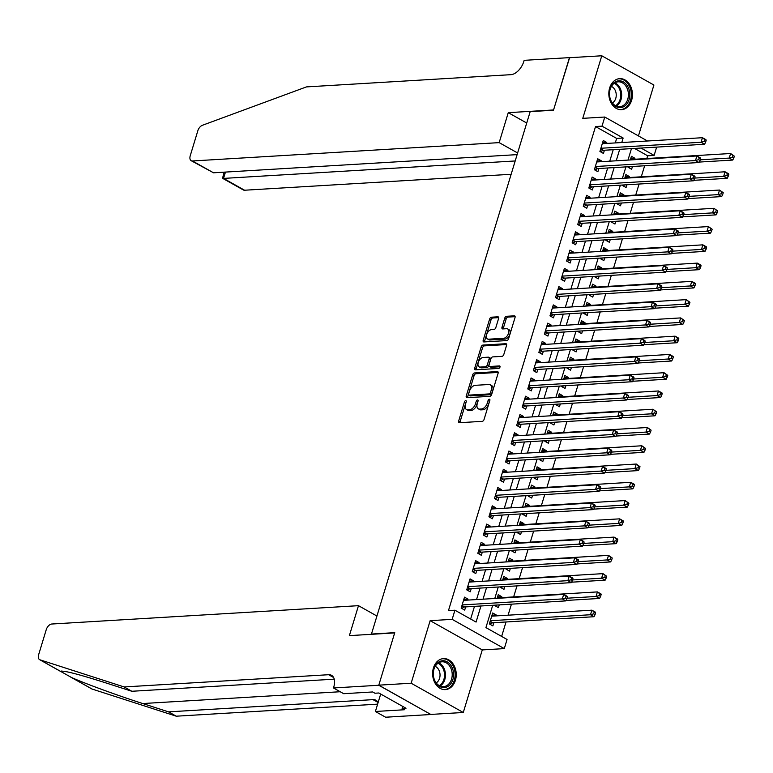 <?xml version="1.0" encoding="UTF-8"?>
<svg xmlns="http://www.w3.org/2000/svg" width="773" height="773" viewBox="0 0 773 773"><rect width="100%" height="100%" fill="white"/><g stroke="black" fill="none" stroke-linecap="round" stroke-linejoin="round"><path stroke-width="1.16" d="M465.713 400.636A1.372 0.802 -60.7 0 0 464.447 401.941L458.66 420.995A1.952 1.14 -60.7 0 0 458.969 422.628A1.952 1.14 -60.7 0 0 459.384 422.715L482.246 421.343A1.952 1.14 -60.7 0 0 484.062 419.478L489.85 400.424A1.372 0.802 -60.7 0 0 489.628 399.283A1.372 0.802 -60.7 0 0 489.348 399.226A1.372 0.802 -60.7 0 0 488.072 400.53L487.328 402.994A6.261 3.662 -60.7 0 1 481.511 408.975L479.608 409.091A6.261 3.662 -60.7 0 1 478.294 408.811A6.261 3.662 -60.7 0 1 477.289 403.593L478.033 401.129A1.372 0.802 -60.7 0 0 477.82 399.989A1.372 0.802 -60.7 0 0 477.53 399.931A1.372 0.802 -60.7 0 0 476.255 401.235L475.511 403.699A6.261 3.662 -60.7 0 1 469.704 409.68L467.8 409.796A6.261 3.662 -60.7 0 1 466.477 409.516A6.261 3.662 -60.7 0 1 465.472 404.308L466.225 401.834A1.372 0.802 -60.7 0 0 466.003 400.694A1.372 0.802 -60.7 0 0 465.713 400.636M466.129 402.153A1.372 0.802 -60.7 0 0 465.858 402.733L460.07 421.787A1.952 1.14 -60.7 0 0 459.964 422.676M489.753 400.743A1.372 0.802 -60.7 0 0 489.483 401.322L488.729 403.786L487.328 402.994M477.946 401.448A1.372 0.802 -60.7 0 0 477.666 402.028L476.922 404.492L475.511 403.699M609.646 87.987A15.537 11.798 86.6 0 0 621.56 109.669A15.537 11.798 86.6 0 0 631.618 100.326A15.537 11.798 86.6 0 0 619.704 78.643A15.537 11.798 86.6 0 0 609.646 87.987M433.44 667.94A15.537 11.798 86.6 0 0 445.354 689.613A15.537 11.798 86.6 0 0 455.423 680.279A15.537 11.798 86.6 0 0 443.499 658.596A15.537 11.798 86.6 0 0 433.44 667.94M498.585 318.534A1.952 1.14 -60.7 0 0 498.266 316.901A1.952 1.14 -60.7 0 0 497.86 316.814L491.444 317.201A1.952 1.14 -60.7 0 0 489.628 319.065L483.202 340.226A1.952 1.14 -60.7 0 0 483.512 341.85A1.952 1.14 -60.7 0 0 483.927 341.937L506.788 340.574A1.952 1.14 -60.7 0 0 508.605 338.7L515.031 317.548A1.952 1.14 -60.7 0 0 514.721 315.915A1.952 1.14 -60.7 0 0 514.306 315.828L506.557 316.292A1.952 1.14 -60.7 0 0 504.74 318.157L501.996 327.221A1.952 1.14 -60.7 0 0 502.305 328.844A1.952 1.14 -60.7 0 0 502.721 328.931L506.557 328.699A5.227 3.063 -60.7 0 1 507.658 328.94A5.227 3.063 -60.7 0 1 508.19 334.158A5.227 3.063 -60.7 0 1 503.648 338.294L488.594 339.192A5.227 3.063 -60.7 0 1 487.492 338.961A5.227 3.063 -60.7 0 1 486.971 333.743A5.227 3.063 -60.7 0 1 491.502 329.607L494.015 329.453A1.952 1.14 -60.7 0 0 495.831 327.588L498.585 318.534M615.289 142.918L616.661 138.406L595.529 126.55L602.003 126.163L604.776 117.032L647.484 140.995M378.77 685.255L394.674 632.923L349.377 635.628L358.479 605.674L51.772 624.024A5.971 3.498 -60.7 0 0 46.225 629.734L38.65 654.663A5.971 3.498 -60.7 0 0 39.607 659.649A5.971 3.498 -60.7 0 0 39.983 659.813L124.134 686.946L328.612 674.713A13.943 8.155 119.3 0 1 331.549 675.341A13.943 8.155 119.3 0 1 333.781 686.955L333.472 687.96L378.77 685.255L430.899 714.503L378.799 685.158L394.752 632.652L371.455 634.044L530.181 111.631L553.478 110.23L569.43 57.714L601.78 55.782L582.774 118.346L604.776 117.032M378.799 685.158L411.149 683.226L463.278 712.484L482.284 649.919L504.286 648.605L452.157 619.347L454.93 610.216L476.071 622.072L480.961 605.984M482.284 649.919L430.155 620.671L411.149 683.226M430.155 620.671L452.157 619.347M595.529 126.55L448.466 610.602L454.93 610.216M474.496 372.953A1.952 1.14 -60.7 0 0 472.69 374.828L466.254 395.979A1.952 1.14 -60.7 0 0 466.573 397.612A1.952 1.14 -60.7 0 0 466.979 397.699L489.85 396.336A1.952 1.14 -60.7 0 0 491.667 394.462L498.092 373.311A1.952 1.14 -60.7 0 0 497.773 371.678A1.952 1.14 -60.7 0 0 497.368 371.591L474.496 372.953L475.907 373.746A1.952 1.14 -60.7 0 0 474.091 375.62L467.665 396.771A1.952 1.14 -60.7 0 0 467.568 397.67M474.728 368.103L481.154 346.942A1.952 1.14 -60.7 0 1 482.97 345.077L505.832 343.714A1.952 1.14 -60.7 0 1 506.247 343.801A1.952 1.14 -60.7 0 1 506.557 345.425L503.812 354.478A1.952 1.14 -60.7 0 1 501.996 356.353L492.72 356.904A1.952 1.14 -60.7 0 0 490.903 358.778L489.087 364.779A1.952 1.14 -60.7 0 0 489.396 366.412A1.952 1.14 -60.7 0 0 489.811 366.499L499.464 365.919A1.372 0.802 -60.7 0 1 499.754 365.977A1.372 0.802 -60.7 0 1 499.889 367.349A1.372 0.802 -60.7 0 1 498.701 368.431L475.453 369.823A1.952 1.14 -60.7 0 1 475.037 369.736A1.952 1.14 -60.7 0 1 474.728 368.103L476.139 368.895L482.565 347.734L481.154 346.942M638.45 135.922L653.91 85.04L601.78 55.782M430.928 714.416L463.278 712.484M634.652 159.257L634.952 158.291L630.749 158.542M628.256 166.746L628.091 167.277L631.618 169.248L632.449 166.495M629.106 177.529L629.396 176.553L625.202 176.804M622.709 185.018L622.545 185.539L626.072 187.52L626.903 184.766M623.55 195.791L623.85 194.825L619.646 195.076M617.154 203.28L616.999 203.801L620.516 205.782L621.357 203.028M618.004 214.053L618.294 213.087L614.1 213.338M611.607 221.551L611.443 222.073L614.97 224.044L615.801 221.3M612.458 232.325L612.747 231.359L608.554 231.61M606.051 239.814L605.897 240.335L609.414 242.316L610.255 239.562M606.902 250.587L607.201 249.621L602.998 249.872M600.505 258.076L600.35 258.607L603.868 260.578L604.708 257.824M601.355 268.859L601.645 267.883L597.452 268.134M594.959 276.348L594.795 276.869L598.321 278.85L599.152 276.096M595.809 287.121L596.099 286.155L591.896 286.406M589.403 294.61L589.248 295.141L592.765 297.112L593.606 294.358M590.253 305.393L590.553 304.417L586.349 304.668M583.857 312.881L583.702 313.403L587.219 315.384L588.06 312.63M584.707 323.655L584.997 322.689L580.803 322.94M578.31 331.144L578.146 331.665L581.673 333.646L582.504 330.892M579.151 341.917L579.45 340.951L575.247 341.202M572.754 349.415L572.6 349.937L576.117 351.908L576.958 349.164M573.605 360.189L573.904 359.223L569.701 359.474M567.208 367.677L567.044 368.199L570.571 370.18L571.411 367.426M568.058 378.451L568.348 377.485L564.155 377.736M561.662 385.94L561.498 386.471L565.024 388.442L565.855 385.688M562.502 396.723L562.802 395.747L558.599 395.998M556.106 404.211L555.951 404.733L559.468 406.714L560.309 403.96M556.956 414.985L557.256 414.019L553.053 414.27M550.56 422.473L550.395 423.005L553.922 424.976L554.753 422.222M551.41 433.257L551.7 432.281L547.506 432.532M545.013 440.745L544.849 441.267L548.376 443.248L549.207 440.494M545.854 451.519L546.153 450.553L541.95 450.804M539.457 459.007L539.303 459.529L542.82 461.51L543.661 458.756M540.308 469.781L540.598 468.815L536.404 469.066M533.911 477.279L533.747 477.801L537.274 479.772L538.105 477.028M534.761 488.053L535.051 487.087L530.858 487.338M528.355 495.541L528.201 496.063L531.727 498.044L532.558 495.29M529.205 506.315L529.505 505.349L525.302 505.6M522.809 513.803L522.654 514.335L526.171 516.306L527.012 513.552M523.659 524.587L523.949 523.611L519.756 523.862M517.263 532.075L517.098 532.597L520.625 534.578L521.456 531.824M518.113 542.849L518.403 541.883L514.2 542.134M511.707 550.337L511.552 550.859L515.069 552.84L515.91 550.086M512.557 561.111L512.857 560.145L508.653 560.396M506.16 568.609L506.006 569.131L509.523 571.102L510.364 568.358M507.011 579.383L507.301 578.417L503.107 578.668M500.614 586.871L500.45 587.393L503.977 589.374L504.808 586.62M501.464 597.645L501.754 596.679L497.551 596.93M495.058 605.133L494.904 605.665L498.421 607.636L499.261 604.882M467.733 600.099L468.023 599.133L464.505 597.152L461.172 608.119L464.699 610.09L465.665 606.892M473.279 581.837L473.578 580.871L470.052 578.89L466.728 589.847L470.245 591.828L471.221 588.63M478.835 563.565L479.125 562.599L475.608 560.628L472.274 571.585L475.801 573.556L476.767 570.368M484.381 545.303L484.681 544.337L481.154 542.356L477.82 553.313L481.347 555.294L482.313 552.096M489.927 527.041L490.227 526.065L486.7 524.094L483.376 535.051L486.893 537.032L487.869 533.834M495.483 508.769L495.773 507.803L492.256 505.822L488.923 516.789L492.449 518.76L493.416 515.562M501.03 490.507L501.329 489.531L497.802 487.56L494.469 498.517L497.996 500.498L498.971 497.3M506.586 472.235L506.875 471.269L503.349 469.288L500.025 480.255L503.542 482.226L504.518 479.028M512.132 453.973L512.422 453.007L508.905 451.026L505.571 461.983L509.098 463.964L510.064 460.766M517.678 435.701L517.978 434.735L514.451 432.764L511.127 443.721L514.644 445.692L515.62 442.504M523.234 417.439L523.524 416.473L520.007 414.492L516.673 425.45L520.19 427.43L521.166 424.232M528.78 399.177L529.07 398.201L525.553 396.23L522.219 407.187L525.746 409.168L526.713 405.97M534.327 380.905L534.626 379.939L531.099 377.958L527.775 388.925L531.293 390.896L532.268 387.698M539.883 362.643L540.172 361.667L536.655 359.696L533.322 370.654L536.839 372.634L537.815 369.436M545.429 344.371L545.719 343.405L542.202 341.434L538.868 352.391L542.395 354.363L543.361 351.164M550.975 326.109L551.275 325.143L547.748 323.162L544.424 334.12L547.941 336.1L548.917 332.902M556.531 307.838L556.821 306.871L553.304 304.9L549.97 315.857L553.497 317.829L554.463 314.64M562.077 289.575L562.377 288.609L558.85 286.628L555.516 297.586L559.043 299.566L560.01 296.368M567.624 271.313L567.923 270.337L564.396 268.366L561.072 279.324L564.59 281.304L565.565 278.106M573.18 253.042L573.469 252.075L569.952 250.094L566.619 261.061L570.145 263.033L571.112 259.834M578.726 234.779L579.025 233.813L575.499 231.832L572.165 242.79L575.692 244.77L576.658 241.572M584.272 216.508L584.572 215.541L581.045 213.57L577.721 224.528L581.238 226.499L582.214 223.31M589.828 198.246L590.118 197.279L586.601 195.298L583.267 206.256L586.794 208.237L587.76 205.038M595.374 179.983L595.674 179.007L592.147 177.036L588.823 187.994L592.34 189.974L593.316 186.776M600.93 161.712L601.22 160.745L597.693 158.765L594.369 169.731L597.887 171.703L598.862 168.504M470.641 619.028L474.487 606.37M476.555 599.577L480.033 588.098M482.101 581.306L485.589 569.836M487.647 563.044L491.135 551.574M493.203 544.772L496.681 533.302M498.749 526.51L502.237 515.04M504.296 508.248L507.784 496.768M509.851 489.976L513.33 478.506M515.398 471.714L518.886 460.235M520.944 453.442L524.432 441.972M526.5 435.18L529.988 423.71M532.046 416.908L535.534 405.439M537.602 398.646L541.081 387.176M543.148 380.384L546.637 368.905M548.695 362.112L552.183 350.642M554.251 343.85L557.729 332.371M559.797 325.578L563.285 314.109M565.343 307.316L568.831 295.846M570.899 289.044L574.378 277.575M576.445 270.782L579.934 259.313M581.992 252.52L585.48 241.041M587.548 234.248L591.026 222.779M593.094 215.986L596.582 204.516M598.64 197.714L602.128 186.245M604.196 179.452L607.675 167.983M609.742 161.19L613.231 149.711M606.476 143.449L606.766 142.474L603.249 140.502L599.916 151.46L603.442 153.441L604.409 150.242M501.638 636.421L506.025 621.985M508.083 615.182L511.436 604.157M513.639 596.92L516.992 585.895M519.185 578.658L522.538 567.624M524.732 560.386L528.085 549.361M530.288 542.124L533.641 531.09M535.834 523.852L539.187 512.828M541.39 505.59L544.733 494.565M546.936 487.319L550.289 476.294M552.482 469.056L555.835 458.031M558.038 450.794L561.382 439.76M563.585 432.522L566.938 421.498M569.131 414.26L572.484 403.226M574.687 395.989L578.03 384.964M580.233 377.726L583.586 366.702M585.779 359.455L589.132 348.43M591.335 341.193L594.679 330.168M596.882 322.93L600.235 311.896M602.428 304.659L605.781 293.634M607.984 286.397L611.337 275.362M613.53 268.125L616.883 257.1M619.086 249.863L622.429 238.838M624.632 231.591L627.985 220.566M630.179 213.329L633.531 202.304M635.735 195.067L639.078 184.032M641.281 176.795L644.634 165.77M646.827 158.533L647.658 155.798L634.536 148.435M495.908 615.917L496.208 614.95L492.681 612.97L489.357 623.927L492.874 625.908L493.85 622.709M501.754 596.679L498.227 594.708L497.126 598.341M507.301 578.417L503.783 576.436L502.672 580.079M512.857 560.145L509.33 558.174L508.228 561.807M518.403 541.883L514.886 539.902L513.774 543.545M523.949 523.611L520.432 521.64L519.321 525.282M529.505 505.349L525.978 503.368L524.877 507.011M535.051 487.087L531.534 485.106L530.423 488.749M540.598 468.815L537.08 466.844L535.969 470.477M546.153 450.553L542.627 448.572L541.525 452.215M551.7 432.281L548.183 430.31L547.071 433.943M557.256 414.019L553.729 412.038L552.627 415.681M562.802 395.747L559.275 393.776L558.174 397.419M568.348 377.485L564.831 375.504L563.72 379.147M573.904 359.223L570.377 357.242L569.276 360.885M579.45 340.951L575.924 338.98L574.822 342.613M584.997 322.689L581.48 320.708L580.368 324.351M590.553 304.417L587.026 302.446L585.924 306.089M596.099 286.155L592.582 284.174L591.471 287.817M601.645 267.883L598.128 265.912L597.017 269.555M607.201 249.621L603.674 247.64L602.573 251.283M612.747 231.359L609.23 229.378L608.119 233.021M618.294 213.087L614.777 211.116L613.665 214.749M623.85 194.825L620.323 192.844L619.221 196.487M629.396 176.553L625.879 174.582L624.768 178.225M634.952 158.291L631.425 156.31L630.324 159.953M656.654 147.112L654.132 155.412L641.01 148.049M647.658 155.798L654.132 155.412M492.71 605.278L485.927 627.608L507.059 639.474L504.286 648.605M621.763 142.532L623.135 138.019L602.003 126.163M483.019 599.191L486.507 587.712M488.575 580.919L492.053 569.45M494.121 562.657L497.609 551.188M499.667 544.385L503.155 532.916M505.223 526.123L508.702 514.654M510.769 507.861L514.258 496.382M516.316 489.589L519.804 478.12M521.872 471.327L525.35 459.848M527.418 453.055L530.906 441.586M532.964 434.793L536.452 423.324M538.52 416.521L542.008 405.052M544.066 398.259L547.555 386.79M549.622 379.997L553.101 368.518M555.169 361.725L558.657 350.256M560.715 343.463L564.203 331.984M566.271 325.191L569.749 313.722M571.817 306.929L575.305 295.46M577.363 288.658L580.852 277.188M582.919 270.395L586.398 258.926M588.466 252.133L591.954 240.654M594.012 233.861L597.5 222.392M599.568 215.599L603.046 204.12M605.114 197.328L608.602 185.858M610.66 179.065L614.149 167.596M616.216 160.794L619.704 149.324M631.454 148.619L627.976 160.098M625.908 166.891L622.42 178.36M620.361 185.153L616.873 196.632M614.806 203.425L611.327 214.894M609.259 221.687L605.771 233.156M603.713 239.959L600.225 251.428M598.157 258.221L594.669 269.69M592.611 276.483L589.123 287.962M587.055 294.755L583.576 306.224M581.509 313.017L578.02 324.486M575.962 331.288L572.474 342.758M570.406 349.551L566.928 361.02M564.86 367.813L561.372 379.292M559.314 386.085L555.826 397.554M553.758 404.347L550.279 415.826M548.212 422.618L544.723 434.088M542.665 440.881L539.177 452.35M537.109 459.152L533.631 470.622M531.563 477.414L528.075 488.884M526.017 495.677L522.529 507.156M520.461 513.948L516.973 525.418M514.915 532.211L511.426 543.69M509.359 550.482L505.88 561.952M503.812 568.744L500.324 580.214M498.266 587.016L494.778 598.486M616.661 138.406L623.135 138.019M496.208 614.95L492.005 615.192M468.023 599.133L463.829 599.384M473.578 580.871L469.375 581.122M479.125 562.599L474.931 562.85M484.681 544.337L480.477 544.588M490.227 526.065L486.024 526.316M495.773 507.803L491.58 508.054M501.329 489.531L497.126 489.782M506.875 471.269L502.672 471.52M512.422 453.007L508.228 453.258M517.978 434.735L513.774 434.986M523.524 416.473L519.321 416.724M529.07 398.201L524.877 398.453M534.626 379.939L530.423 380.19M540.172 361.667L535.979 361.919M545.719 343.405L541.525 343.656M551.275 325.143L547.071 325.394M556.821 306.871L552.627 307.123M562.377 288.609L558.174 288.86M567.923 270.337L563.72 270.589M573.469 252.075L569.276 252.327M579.025 233.813L574.822 234.064M584.572 215.541L580.368 215.793M590.118 197.279L585.924 197.53M595.674 179.007L591.471 179.259M601.22 160.745L597.017 160.997M606.766 142.474L602.573 142.725M466.477 409.516L467.887 410.308A6.261 3.662 -60.7 0 0 469.201 410.589L467.8 409.796M476.922 404.492A6.261 3.662 -60.7 0 1 471.115 410.473L469.201 410.589M478.294 408.811L479.704 409.603A6.261 3.662 -60.7 0 0 481.019 409.883L479.608 409.091M488.729 403.786A6.261 3.662 -60.7 0 1 482.922 409.767L481.019 409.883M498.189 372.412L475.907 373.746M468.631 393.901A1.372 0.802 -60.7 0 0 468.853 395.042A1.372 0.802 -60.7 0 0 469.143 395.109L489.212 393.911A1.372 0.802 -60.7 0 0 490.488 392.597L491.27 389.998A6.261 3.662 -60.7 0 0 490.266 384.79A6.261 3.662 -60.7 0 0 488.951 384.5L475.231 385.321A6.261 3.662 -60.7 0 0 469.424 391.302L468.631 393.901M470.061 395.621A1.372 0.802 -60.7 0 0 470.264 395.834A1.372 0.802 -60.7 0 0 470.554 395.902L469.143 395.109M490.266 384.79L491.676 385.572A6.261 3.662 -60.7 0 1 492.681 390.79L491.889 393.389A1.372 0.802 -60.7 0 1 490.623 394.694L470.554 395.902M506.663 344.536L484.381 345.869A1.952 1.14 -60.7 0 0 482.565 347.734M490.517 366.895A1.952 1.14 -60.7 0 0 490.807 367.204A1.952 1.14 -60.7 0 0 491.213 367.291L500.044 366.76M483.096 357.484A5.227 3.063 -60.7 0 0 478.564 361.619A5.227 3.063 -60.7 0 0 479.086 366.837A5.227 3.063 -60.7 0 0 480.188 367.069L485.492 366.76A1.952 1.14 -60.7 0 0 487.299 364.885L489.125 358.885A1.952 1.14 -60.7 0 0 488.816 357.252A1.952 1.14 -60.7 0 0 488.401 357.165L483.096 357.484M479.086 366.837L480.487 367.629A5.227 3.063 -60.7 0 0 481.598 367.861L480.188 367.069M488.816 357.252L490.227 358.044A1.952 1.14 -60.7 0 1 490.536 359.667L488.71 365.677A1.952 1.14 -60.7 0 1 486.893 367.542L481.598 367.861M476.139 368.895A1.952 1.14 -60.7 0 0 476.033 369.784M487.492 338.961L488.903 339.753A5.227 3.063 -60.7 0 0 490.005 339.985L488.594 339.192M507.658 328.94L509.069 329.733A5.227 3.063 -60.7 0 1 509.591 334.951A5.227 3.063 -60.7 0 1 505.059 339.086L490.005 339.985M515.137 316.659L507.967 317.085A1.952 1.14 -60.7 0 0 506.151 318.949L503.397 328.003A1.952 1.14 -60.7 0 0 503.3 328.902M498.682 317.635L492.845 317.983A1.952 1.14 -60.7 0 0 491.039 319.858L484.603 341.009A1.952 1.14 -60.7 0 0 484.507 341.908M489.879 624.226L492.285 622.932A1.99 1.169 119.3 0 1 492.807 622.767L594.012 616.719L590.485 614.738L591.876 610.177L491.715 616.168M490.324 620.729L590.485 614.738L593.645 613.859L595.055 614.651L595.606 612.825L594.195 612.032L593.645 613.859M594.195 612.032L591.876 610.177L595.394 612.148L595.606 612.825M595.055 614.651L594.012 616.719M461.983 605.472L464.631 606.96L565.836 600.901L562.309 598.93L462.148 604.921M565.469 598.051L562.309 598.93L563.701 594.36L567.218 596.341L567.43 597.017L566.02 596.225L565.469 598.051L566.88 598.843L567.43 597.017M463.529 600.35L563.701 594.36L566.02 596.225M464.631 606.96A1.99 1.169 -60.7 0 0 464.109 607.124L461.703 608.409M565.836 600.901L566.88 598.843M453.5 672.626A13.441 10.204 -93.4 0 1 444.91 687.516A13.441 10.204 -93.4 0 1 433.286 675.718A13.441 10.204 -93.4 0 1 441.885 660.828A13.441 10.204 -93.4 0 1 453.5 672.626M433.392 675.641A12.445 9.45 86.6 0 0 443.489 686.637A12.445 9.45 86.6 0 0 452.108 672.781A12.445 9.45 86.6 0 0 442.001 661.785A12.445 9.45 86.6 0 0 433.392 675.641M436.194 682.897A8.861 6.725 86.6 0 0 439.963 673.756A8.861 6.725 86.6 0 0 435.209 666.365M443.982 689.593A15.441 11.721 86.6 0 0 444.32 689.584A15.441 11.721 86.6 0 0 454.997 672.394A15.441 11.721 86.6 0 0 442.475 658.76A15.441 11.721 86.6 0 0 442.137 658.789L442.475 658.76M629.705 92.673A13.441 10.204 -93.4 0 1 621.106 107.563A13.441 10.204 -93.4 0 1 609.491 95.765A13.441 10.204 -93.4 0 1 618.091 80.875A13.441 10.204 -93.4 0 1 629.705 92.673M609.588 95.688A12.445 9.45 86.6 0 0 619.695 106.684A12.445 9.45 86.6 0 0 628.314 92.828A12.445 9.45 86.6 0 0 618.207 81.832A12.445 9.45 86.6 0 0 609.588 95.688M612.4 102.944A8.861 6.725 86.6 0 0 616.168 93.804A8.861 6.725 86.6 0 0 611.414 86.412M620.178 109.64A15.441 11.721 86.6 0 0 620.516 109.631A15.441 11.721 86.6 0 0 631.203 92.451A15.441 11.721 86.6 0 0 618.68 78.807A15.441 11.721 86.6 0 0 618.342 78.836M124.134 686.946L131.854 691.275L106.046 682.955C77.851 673.988 62.71 670.123 60.603 671.379L71.502 677.496C84.817 683.506 118.462 695.806 142.754 703.546L168.553 711.865L373.021 699.642A13.943 8.155 119.3 0 1 375.958 700.27A13.943 8.155 119.3 0 1 378.094 702.58M61.434 671.032L60.603 671.379L39.983 659.813M168.553 711.865L176.263 716.194L377.62 704.155M334.245 679.167L131.854 691.275M71.502 677.496L92.113 689.062L176.263 716.194M333.472 687.96L343.695 693.7L372.683 691.961L374.934 693.226L378.818 692.995L406.009 708.252L402.124 708.483L404.376 709.749L375.388 711.489L385.601 717.218L430.899 714.503M358.479 605.674L376.934 616.033M380.693 694.048L375.388 711.489M92.113 689.062A5.971 3.498 119.3 0 1 91.736 688.898A5.971 3.498 119.3 0 1 91.398 688.666M402.752 706.425L402.124 708.483M517.62 152.977L499.165 142.628L192.458 160.968L213.522 172.794L517.118 154.629M569.604 57.704L553.555 109.959L508.267 112.665L499.165 142.628M213.522 172.794L191.202 160.707A5.971 3.498 -60.7 0 1 190.245 155.721L197.82 130.792A5.971 3.498 -60.7 0 1 202.381 125.294L306.446 86.905L510.914 74.672A13.943 8.155 -60.7 0 0 523.862 61.338L524.162 60.333L569.459 57.627M526.722 123.023L508.267 112.665M515.195 160.958L223.523 178.408L244.587 190.226A5.971 3.498 119.3 0 1 243.331 189.955L222.537 178.292L223.523 178.408L225.445 172.079M511.146 174.283L244.587 190.226M191.202 160.707A5.971 3.498 -60.7 0 0 192.458 160.968M224.122 172.157L222.537 178.292M566.058 600.457L599.558 598.447L596.041 596.476L597.423 591.905L497.261 597.896M495.425 605.955L497.194 605.008M567.063 598.205L596.041 596.476L599.191 595.596L600.602 596.389L601.152 594.563L599.751 593.77L599.191 595.596M599.751 593.77L597.423 591.905L600.95 593.886L601.152 594.563M600.602 596.389L599.558 598.447M571.614 582.185L605.114 580.185L601.587 578.204L602.979 573.643L502.808 579.634M500.972 587.693L502.74 586.746M572.619 579.943L601.587 578.204L604.747 577.334L606.148 578.117L606.708 576.291L605.298 575.508L604.747 577.334M605.298 575.508L602.979 573.643L606.708 576.291M606.148 578.117L605.114 580.185M577.16 563.923L610.66 561.923L607.134 559.942L608.525 555.372L508.363 561.362M506.528 569.421L508.296 568.474M578.165 561.671L607.134 559.942L610.293 559.063L611.704 559.855L612.255 558.029L610.844 557.236L610.293 559.063M610.844 557.236L608.525 555.372L612.255 558.029M611.704 559.855L610.66 561.923M582.707 545.661L616.207 543.651L612.689 541.68L614.071 537.109L513.91 543.1M512.074 551.159L513.842 550.212M583.721 543.409L612.689 541.68L615.839 540.8L617.25 541.593L617.811 539.767L616.4 538.974L615.839 540.8M616.4 538.974L614.071 537.109L617.598 539.09L617.811 539.767M617.25 541.593L616.207 543.651M467.53 587.2L470.187 588.688L571.382 582.639L567.865 580.658L467.694 586.649M571.015 579.789L567.865 580.658L569.247 576.098L572.774 578.069L572.977 578.745L571.576 577.962L571.015 579.789L572.426 580.571L572.977 578.745M469.085 582.088L569.247 576.098L571.576 577.962M470.187 588.688A1.99 1.169 -60.7 0 0 469.655 588.852L467.25 590.147M571.382 582.639L572.426 580.571M473.076 568.938L475.733 570.426L576.929 564.377L573.411 562.396L473.25 568.387M576.561 561.517L573.411 562.396L574.793 557.826L578.32 559.807L578.533 560.483L577.122 559.691L576.561 561.517L577.972 562.309L578.533 560.483M474.632 563.817L574.793 557.826L577.122 559.691M475.733 570.426A1.99 1.169 -60.7 0 0 475.211 570.59L472.796 571.875M576.929 564.377L577.972 562.309M478.632 550.666L481.279 552.164L582.484 546.105L578.958 544.134L478.796 550.125M582.117 543.255L578.958 544.134L580.349 539.564L583.866 541.535L584.079 542.211L582.668 541.429L582.117 543.255L583.528 544.047L584.079 542.211M480.188 545.554L580.349 539.564L582.668 541.429M481.279 552.164A1.99 1.169 -60.7 0 0 480.758 552.318L478.352 553.613M582.484 546.105L583.528 544.047M484.178 532.404L486.835 533.892L588.031 527.843L584.514 525.862L484.342 531.853M587.664 524.983L584.514 525.862L585.895 521.292L589.422 523.273L589.625 523.949L588.224 523.157L587.664 524.983L589.074 525.775L589.625 523.949M485.734 527.292L585.895 521.292L588.224 523.157M486.835 533.892A1.99 1.169 -60.7 0 0 486.314 534.056L483.898 535.341M588.031 527.843L589.074 525.775M588.263 527.389L621.763 525.389L618.236 523.408L619.627 518.847L519.456 524.838M517.62 532.887L519.388 531.95M589.268 525.147L618.236 523.408L621.395 522.529L622.796 523.321L623.357 521.495L621.946 520.702L621.395 522.529M621.946 520.702L619.627 518.847L623.144 520.818L623.357 521.495M622.796 523.321L621.763 525.389M489.724 514.142L492.382 515.63L593.577 509.571L590.06 507.6L489.898 513.591M593.22 506.721L590.06 507.6L591.451 503.03L594.968 505.011L595.181 505.687L593.77 504.895L593.22 506.721L594.621 507.513L595.181 505.687M491.28 509.02L591.451 503.03L593.77 504.895M492.382 515.63A1.99 1.169 -60.7 0 0 491.86 515.784L489.444 517.079M593.577 509.571L594.621 507.513M593.809 509.127L627.309 507.117L623.782 505.146L625.173 500.575L525.012 506.566M523.176 514.625L524.944 513.678M594.814 506.875L623.782 505.146L626.942 504.267L628.352 505.059L628.903 503.233L627.492 502.44L626.942 504.267M627.492 502.44L625.173 500.575L628.903 503.233M628.352 505.059L627.309 507.117M495.28 495.87L497.928 497.358L599.133 491.309L595.606 489.328L495.445 495.319M598.766 488.449L595.606 489.328L596.998 484.768L600.515 486.739L600.727 487.415L599.317 486.623L598.766 488.449L600.177 489.241L600.727 487.415M496.836 490.758L596.998 484.768L599.317 486.623M497.928 497.358A1.99 1.169 -60.7 0 0 497.406 497.522L495 498.817M599.133 491.309L600.177 489.241M599.355 490.855L632.855 488.855L629.338 486.874L630.72 482.313L530.558 488.304M528.722 496.363L530.491 495.416M600.37 488.613L629.338 486.874L632.488 485.995L633.899 486.787L634.459 484.961L633.048 484.169L632.488 485.995M633.048 484.169L630.72 482.313L634.246 484.285L634.459 484.961M633.899 486.787L632.855 488.855M500.827 477.608L503.484 479.096L604.679 473.037L601.162 471.066L500.991 477.057M604.312 470.187L601.162 471.066L602.544 466.496L606.071 468.477L606.274 469.153L604.873 468.361L604.312 470.187L605.723 470.979L606.274 469.153M502.382 472.487L602.544 466.496L604.873 468.361M503.484 479.096A1.99 1.169 -60.7 0 0 502.962 479.26L500.546 480.545M604.679 473.037L605.723 470.979M604.911 472.593L638.411 470.583L634.884 468.612L636.276 464.042L536.104 470.032M534.278 478.091L536.037 477.144M605.916 470.342L634.884 468.612L638.044 467.733L639.455 468.525L640.005 466.699L638.595 465.906L638.044 467.733M638.595 465.906L636.276 464.042L640.005 466.699M639.455 468.525L638.411 470.583M506.373 459.336L509.03 460.824L610.235 454.775L606.708 452.794L506.547 458.785M609.868 451.925L606.708 452.794L608.1 448.234L611.617 450.205L611.83 450.881L610.419 450.099L609.868 451.925L611.269 452.707L611.83 450.881M507.929 454.224L608.1 448.234L610.419 450.099M509.03 460.824A1.99 1.169 -60.7 0 0 508.508 460.988L506.093 462.283M610.235 454.775L611.269 452.707M610.457 454.321L643.957 452.321L640.44 450.34L641.822 445.779L541.66 451.77M539.825 459.829L541.593 458.882M611.462 452.079L640.44 450.34L643.59 449.471L645.001 450.253L645.552 448.427L644.151 447.644L643.59 449.471M644.151 447.644L641.822 445.779L645.552 448.427M645.001 450.253L643.957 452.321M511.929 441.074L514.576 442.562L615.781 436.513L612.255 434.532L512.093 440.523M615.414 433.653L612.255 434.532L613.646 429.962L617.163 431.943L617.376 432.619L615.965 431.827L615.414 433.653L616.825 434.445L617.376 432.619M513.485 435.953L613.646 429.962L615.965 431.827M514.576 442.562A1.99 1.169 -60.7 0 0 514.055 442.726L511.649 444.011M615.781 436.513L616.825 434.445M616.004 436.059L649.504 434.059L645.986 432.078L647.368 427.508L547.207 433.508M545.371 441.557L547.139 440.61M617.018 433.808L645.986 432.078L649.136 431.199L650.547 431.991L651.108 430.165L649.697 429.373L649.136 431.199M649.697 429.373L647.368 427.508L651.108 430.165M650.547 431.991L649.504 434.059M517.475 422.802L520.132 424.3L621.328 418.241L617.811 416.27L517.639 422.261M620.961 415.391L617.811 416.27L619.192 411.7L622.719 413.681L622.932 414.357L621.521 413.565L620.961 415.391L622.371 416.183L622.932 414.357M519.031 417.691L619.192 411.7L621.521 413.565M520.132 424.3A1.99 1.169 -60.7 0 0 519.611 424.454L517.195 425.749M621.328 418.241L622.371 416.183M621.56 417.797L655.06 415.787L651.533 413.816L652.924 409.246L552.763 415.236M550.927 423.295L552.685 422.348M622.565 415.545L651.533 413.816L654.692 412.937L656.103 413.729L656.654 411.903L655.243 411.11L654.692 412.937M655.243 411.11L652.924 409.246L656.654 411.903M656.103 413.729L655.06 415.787M523.021 404.54L525.679 406.028L626.884 399.979L623.357 397.998L523.195 403.989M626.517 397.119L623.357 397.998L624.748 393.438L628.265 395.409L628.478 396.085L627.067 395.293L626.517 397.119L627.918 397.911L628.478 396.085M524.577 399.428L624.748 393.438L627.067 395.293M525.679 406.028A1.99 1.169 -60.7 0 0 525.157 406.192L522.741 407.477M626.884 399.979L627.918 397.911M627.106 399.525L660.606 397.525L657.089 395.544L658.47 390.983L558.309 396.974M556.473 405.033L558.241 404.086M628.111 397.283L657.089 395.544L660.239 394.665L661.649 395.457L662.2 393.631L660.799 392.839L660.239 394.665M660.799 392.839L658.47 390.983L661.997 392.955L662.2 393.631M661.649 395.457L660.606 397.525M528.577 386.278L531.225 387.766L632.43 381.707L628.903 379.736L528.742 385.727M632.063 378.857L628.903 379.736L630.295 375.166L633.821 377.147L634.024 377.823L632.614 377.031L632.063 378.857L633.474 379.649L634.024 377.823M530.133 381.157L630.295 375.166L632.614 377.031M531.225 387.766A1.99 1.169 -60.7 0 0 530.703 387.92L528.297 389.215M632.43 381.707L633.474 379.649M632.652 381.263L666.152 379.253L662.635 377.282L664.026 372.712L563.855 378.702M562.019 386.761L563.788 385.814M633.667 379.012L662.635 377.282L665.785 376.403L667.196 377.195L667.756 375.369L666.345 374.576L665.785 376.403M666.345 374.576L664.026 372.712L667.756 375.369M667.196 377.195L666.152 379.253M534.124 368.006L536.781 369.494L637.976 363.445L634.459 361.464L534.288 367.455M637.609 360.585L634.459 361.464L635.841 356.904L639.368 358.875L639.58 359.551L638.169 358.759L637.609 360.585L639.02 361.377L639.58 359.551M535.679 362.895L635.841 356.904L638.169 358.759M536.781 369.494A1.99 1.169 -60.7 0 0 536.259 369.658L533.843 370.953M637.976 363.445L639.02 361.377M638.208 362.991L671.708 360.991L668.181 359.01L669.573 354.449L569.411 360.44M567.575 368.499L569.343 367.552M639.213 360.749L668.181 359.01L671.341 358.141L672.752 358.923L673.302 357.097L671.892 356.305L671.341 358.141M671.892 356.305L669.573 354.449L673.09 356.421L673.302 357.097M672.752 358.923L671.708 360.991M539.68 349.744L542.327 351.232L643.532 345.173L640.005 343.202L539.844 349.193M643.165 342.323L640.005 343.202L641.397 338.632L644.914 340.613L645.126 341.289L643.716 340.497L643.165 342.323L644.576 343.115L645.126 341.289M541.226 344.623L641.397 338.632L643.716 340.497M542.327 351.232A1.99 1.169 -60.7 0 0 541.805 351.396L539.399 352.681M643.532 345.173L644.576 343.115M643.754 344.729L677.254 342.719L673.737 340.748L675.119 336.178L574.957 342.168M573.122 350.227L574.89 349.28M644.759 342.478L673.737 340.748L676.887 339.869L678.298 340.661L678.849 338.835L677.448 338.043L676.887 339.869M677.448 338.043L675.119 336.178L678.646 338.159L678.849 338.835M678.298 340.661L677.254 342.719M545.226 331.472L547.883 332.96L649.078 326.911L645.561 324.931L545.39 330.931M648.711 324.061L645.561 324.931L646.943 320.37L650.47 322.341L650.673 323.017L649.262 322.235L648.711 324.061L650.122 324.844L650.673 323.017M546.782 326.361L646.943 320.37L649.262 322.235M547.883 332.96A1.99 1.169 -60.7 0 0 547.352 333.124L544.946 334.419M649.078 326.911L650.122 324.844M649.31 326.457L682.81 324.457L679.283 322.486L680.675 317.916L580.504 323.906M578.668 331.965L580.436 331.018M650.315 324.216L679.283 322.486L682.443 321.607L683.844 322.399L684.405 320.563L682.994 319.78L682.443 321.607M682.994 319.78L680.675 317.916L684.405 320.563M683.844 322.399L682.81 324.457M550.772 313.21L553.429 314.698L654.625 308.649L651.108 306.668L550.946 312.659M654.258 305.789L651.108 306.668L652.489 302.098L656.016 304.079L656.229 304.755L654.818 303.963L654.258 305.789L655.668 306.581L656.229 304.755M552.328 308.089L652.489 302.098L654.818 303.963M553.429 314.698A1.99 1.169 -60.7 0 0 552.908 314.862L550.492 316.147M654.625 308.649L655.668 306.581M654.857 308.195L688.356 306.195L684.83 304.214L686.221 299.644L586.06 305.644M584.224 313.693L585.992 312.746M655.862 305.944L684.83 304.214L687.989 303.335L689.4 304.127L689.951 302.301L688.54 301.509L687.989 303.335M688.54 301.509L686.221 299.644L689.951 302.301M689.4 304.127L688.356 306.195M556.328 294.948L558.976 296.436L660.181 290.377L656.654 288.406L556.492 294.397M659.813 287.527L656.654 288.406L658.045 283.836L661.562 285.817L661.775 286.493L660.364 285.701L659.813 287.527L661.224 288.319L661.775 286.493M557.874 289.827L658.045 283.836L660.364 285.701M558.976 296.436A1.99 1.169 -60.7 0 0 558.454 296.59L556.048 297.885M660.181 290.377L661.224 288.319M660.403 289.933L693.903 287.923L690.386 285.952L691.767 281.382L591.606 287.372M589.77 295.431L591.538 294.484M661.408 287.682L690.386 285.952L693.536 285.073L694.946 285.865L695.507 284.039L694.096 283.247L693.536 285.073M694.096 283.247L691.767 281.382L695.294 283.362L695.507 284.039M694.946 285.865L693.903 287.923M561.874 276.676L564.532 278.164L665.727 272.115L662.21 270.135L562.039 276.125M665.36 269.255L662.21 270.135L663.592 265.574L667.118 267.545L667.321 268.221L665.92 267.429L665.36 269.255L666.77 270.048L667.321 268.221M563.43 271.565L663.592 265.574L665.92 267.429M564.532 278.164A1.99 1.169 -60.7 0 0 564 278.328L561.594 279.613M665.727 272.115L666.77 270.048M665.959 271.661L699.459 269.661L695.932 267.68L697.323 263.12L597.152 269.11M595.316 277.169L597.085 276.222M666.964 269.419L695.932 267.68L699.092 266.801L700.493 267.593L701.053 265.767L699.642 264.975L699.092 266.801M699.642 264.975L697.323 263.12L700.84 265.091L701.053 265.767M700.493 267.593L699.459 269.661M567.421 258.414L570.078 259.902L671.273 253.844L667.756 251.872L567.595 257.863M670.906 250.993L667.756 251.872L669.147 247.302L672.665 249.283L672.877 249.959L671.466 249.167L670.906 250.993L672.317 251.785L672.877 249.959M568.976 253.293L669.147 247.302L671.466 249.167M570.078 259.902A1.99 1.169 -60.7 0 0 569.556 260.057L567.14 261.351M671.273 253.844L672.317 251.785M671.505 253.399L705.005 251.389L701.478 249.418L702.87 244.848L602.708 250.839M600.872 258.897L602.64 257.95M672.51 251.148L701.478 249.418L704.638 248.539L706.049 249.331L706.599 247.505L705.189 246.713L704.638 248.539M705.189 246.713L702.87 244.848L706.396 246.829L706.599 247.505M706.049 249.331L705.005 251.389M572.977 240.142L575.624 241.63L676.829 235.581L673.302 233.601L573.141 239.591M676.462 232.721L673.302 233.601L674.694 229.04L678.211 231.011L678.423 231.687L677.013 230.895L676.462 232.721L677.873 233.514L678.423 231.687M574.532 235.031L674.694 229.04L677.013 230.895M575.624 241.63A1.99 1.169 -60.7 0 0 575.102 241.794L572.696 243.089M676.829 235.581L677.873 233.514M677.051 235.127L710.551 233.127L707.034 231.146L708.416 226.586L608.254 232.576M606.419 240.635L608.187 239.688M678.066 232.886L707.034 231.146L710.184 230.277L711.595 231.059L712.155 229.233L710.745 228.45L710.184 230.277M710.745 228.45L708.416 226.586L712.155 229.233M711.595 231.059L710.551 233.127M578.523 221.88L581.18 223.368L682.375 217.31L678.858 215.338L578.687 221.329M682.008 214.459L678.858 215.338L680.24 210.768L683.767 212.749L683.97 213.425L682.569 212.633L682.008 214.459L683.419 215.252L683.97 213.425M580.079 216.759L680.24 210.768L682.569 212.633M581.18 223.368A1.99 1.169 -60.7 0 0 580.658 223.532L578.243 224.817M682.375 217.31L683.419 215.252M682.607 216.865L716.107 214.865L712.58 212.884L713.972 208.314L613.801 214.305M611.974 222.363L613.733 221.416M683.612 214.614L712.58 212.884L715.74 212.005L717.151 212.797L717.702 210.971L716.291 210.179L715.74 212.005M716.291 210.179L713.972 208.314L717.702 210.971M717.151 212.797L716.107 214.865M584.069 203.608L586.726 205.106L687.931 199.048L684.405 197.067L584.243 203.067M687.564 196.197L684.405 197.067L685.796 192.506L689.313 194.477L689.526 195.154L688.115 194.371L687.564 196.197L688.965 196.98L689.526 195.154M585.625 198.497L685.796 192.506L688.115 194.371M586.726 205.106A1.99 1.169 -60.7 0 0 586.205 205.26L583.789 206.555M687.931 199.048L688.965 196.98M688.154 198.593L721.653 196.593L718.136 194.622L719.518 190.052L619.357 196.042M617.521 204.101L619.289 203.154M689.158 196.352L718.136 194.622L721.286 193.743L722.697 194.535L723.248 192.699L721.837 191.917L721.286 193.743M721.837 191.917L719.518 190.052L723.248 192.699M722.697 194.535L721.653 196.593M589.625 185.346L592.273 186.834L693.478 180.785L689.951 178.805L589.789 184.795M693.11 177.925L689.951 178.805L691.342 174.234L694.859 176.215L695.072 176.891L693.661 176.099L693.11 177.925L694.521 178.718L695.072 176.891M591.181 180.235L691.342 174.234L693.661 176.099M592.273 186.834A1.99 1.169 -60.7 0 0 591.751 186.998L589.345 188.283M693.478 180.785L694.521 178.718M693.7 180.331L727.2 178.331L723.683 176.35L725.064 171.79L624.903 177.78M623.067 185.829L624.835 184.892M694.714 178.08L723.683 176.35L726.833 175.471L728.243 176.263L728.804 174.437L727.393 173.645L726.833 175.471M727.393 173.645L725.064 171.79L728.591 173.761L728.804 174.437M728.243 176.263L727.2 178.331M595.171 167.084L597.829 168.572L699.024 162.514L695.507 160.542L595.336 166.533M698.657 159.663L695.507 160.542L696.888 155.972L700.415 157.953L700.618 158.629L699.217 157.837L698.657 159.663L700.067 160.455L700.618 158.629M596.727 161.963L696.888 155.972L699.217 157.837M597.829 168.572A1.99 1.169 -60.7 0 0 597.307 168.727L594.891 170.021M699.024 162.514L700.067 160.455M699.256 162.069L732.756 160.059L729.229 158.088L730.62 153.518L630.449 159.509M628.623 167.567L630.381 166.62M700.261 159.818L729.229 158.088L732.389 157.209L733.799 158.001L734.35 156.175L732.939 155.383L732.389 157.209M732.939 155.383L730.62 153.518L734.35 156.175M733.799 158.001L732.756 160.059M600.718 148.812L603.375 150.3L704.58 144.251L701.053 142.271L600.892 148.261M704.213 141.391L701.053 142.271L702.444 137.71L705.962 139.681L706.174 140.357L704.763 139.565L704.213 141.391L705.614 142.184L706.174 140.357M602.273 143.701L702.444 137.71L704.763 139.565M603.375 150.3A1.99 1.169 -60.7 0 0 602.853 150.464L600.437 151.759M704.58 144.251L705.614 142.184M465.858 402.733L464.447 401.941M489.483 401.322L488.072 400.53M477.666 402.028L476.255 401.235M471.115 410.473L469.704 409.68M482.922 409.767L481.511 408.975M460.07 421.787L458.66 420.995M498.063 371.987L497.368 371.591M467.665 396.771L466.254 395.979M474.091 375.62L472.69 374.828M490.623 394.694L489.212 393.911M491.889 393.389L490.488 392.597M492.681 390.79L491.27 389.998M484.381 345.869L482.97 345.077M506.537 344.101L505.832 343.714M491.213 367.291L489.811 366.499M499.957 366.199L499.464 365.919M486.893 367.542L485.492 366.76M488.71 365.677L487.299 364.885M490.536 359.667L489.125 358.885M505.059 339.086L503.648 338.294M503.397 328.003L501.996 327.221M506.151 318.949L504.74 318.157M507.967 317.085L506.557 316.292M515.011 316.225L514.306 315.828M484.603 341.009L483.202 340.226M491.039 319.858L489.628 319.065M492.845 317.983L491.444 317.201M498.556 317.21L497.86 316.814M492.285 622.932L490.043 621.666M492.807 622.767L490.159 621.279M461.858 605.858L464.109 607.124M438.687 662.799A12.445 9.45 -93.4 0 1 445.364 673.186A12.445 9.45 -93.4 0 1 440.069 686.018M439.335 685.661A12.039 9.141 86.6 0 0 444.417 673.273A12.039 9.141 86.6 0 0 438.001 663.244M614.883 82.856A12.445 9.45 -93.4 0 1 621.569 93.233A12.445 9.45 -93.4 0 1 616.274 106.065M615.54 105.708A12.039 9.141 86.6 0 0 620.622 93.32A12.039 9.141 86.6 0 0 614.197 83.3M142.754 703.546L340.207 691.738M373.021 699.642L378.026 702.444M333.617 677.525L328.612 674.713M467.414 587.586L469.655 588.852M472.96 569.324L475.211 570.59M478.506 551.062L480.758 552.318M484.062 532.79L486.314 534.056M489.609 514.528L491.86 515.784M495.164 496.256L497.406 497.522M500.711 477.994L502.962 479.26M506.257 459.732L508.508 460.988M511.813 441.46L514.055 442.726M517.359 423.198L519.611 424.454M522.906 404.926L525.157 406.192M528.461 386.664L530.703 387.92M534.008 368.392L536.259 369.658M539.554 350.13L541.805 351.396M545.11 331.868L547.352 333.124M550.656 313.596L552.908 314.862M556.202 295.334L558.454 296.59M561.758 277.063L564 278.328M567.305 258.8L569.556 260.057M572.851 240.529L575.102 241.794M578.407 222.266L580.658 223.532M583.953 204.004L586.205 205.26M589.509 185.733L591.751 186.998M595.055 167.47L597.307 168.727M600.602 149.199L602.853 150.464M470.264 395.834L468.853 395.042M490.807 367.204L489.396 366.412M39.607 659.649L60.671 671.466M70.797 677.148L91.736 688.898"/></g></svg>
